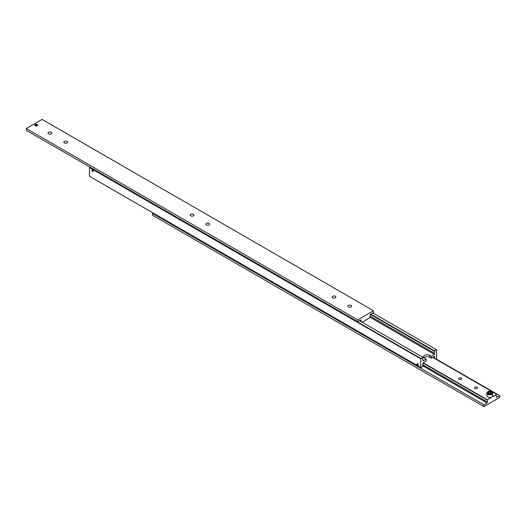 <?xml version="1.0" encoding="UTF-8"?>
<svg xmlns="http://www.w3.org/2000/svg" width="526" height="526" viewBox="0 0 526 526"><rect width="100%" height="100%" fill="white"/><g stroke="black" fill="none" stroke-linecap="round" stroke-linejoin="round"><path stroke-width="0.79" d="M422.661 359.587L423.009 359.791A1.341 0.776 -60 0 1 422.812 359.731A1.341 0.776 -60 0 1 422.536 359.113A1.341 0.776 -60 0 1 423.009 357.897L423.009 357.384L420.991 358.548L89.611 167.229L89.42 167.557L420.8 358.877L420.991 358.548M370.337 314.364L434.371 351.335A1.341 0.776 -60 0 1 434.568 351.394A1.341 0.776 -60 0 1 434.844 352.012A1.341 0.776 -60 0 1 434.371 353.229L369.956 316.041M433.358 356.95L434.371 357.529A1.341 0.776 -60 0 1 434.568 357.595A1.341 0.776 -60 0 1 434.844 358.206A1.341 0.776 -60 0 1 434.805 358.548M422.661 365.787L423.009 365.984A1.341 0.776 -60 0 1 422.812 365.925A1.341 0.776 -60 0 1 422.536 365.314A1.341 0.776 -60 0 1 423.009 364.091L423.009 362.927L426.165 361.099L426.165 359.133L424.587 358.226A3.57 2.065 180 0 1 423.542 356.766A3.57 2.065 180 0 1 424.587 355.306A3.57 2.065 180 0 1 429.637 355.306L431.215 356.22L434.371 354.399L434.371 353.229M431.215 356.22L431.215 358.186L429.637 357.272A3.57 2.065 0 0 0 424.587 357.272A3.57 2.065 0 0 0 423.976 357.752M417.644 365.241A0.92 0.533 60 0 1 417.039 364.433A0.92 0.533 60 0 1 417.184 363.69A0.92 0.533 60 0 1 417.644 363.736A0.92 0.533 60 0 1 418.249 364.551A0.92 0.533 60 0 1 418.104 365.287A0.92 0.533 60 0 1 417.644 365.241M417.644 363.854A0.782 0.454 60 0 1 418.19 364.689A0.782 0.454 60 0 1 417.841 365.202A0.782 0.454 60 0 1 417.644 365.129A0.782 0.454 60 0 1 417.131 363.966A0.782 0.454 60 0 1 417.644 363.854M92.576 171.371A0.92 0.533 60 0 1 91.971 170.562A0.92 0.533 60 0 1 92.116 169.819A0.92 0.533 60 0 1 92.576 169.865A0.92 0.533 60 0 1 93.181 170.68A0.92 0.533 60 0 1 93.036 171.417A0.92 0.533 60 0 1 92.576 171.371M92.576 169.983A0.782 0.454 60 0 1 93.122 170.819A0.782 0.454 60 0 1 92.773 171.331A0.782 0.454 60 0 1 92.576 171.259A0.782 0.454 60 0 1 92.063 170.095A0.782 0.454 60 0 1 92.576 169.983M92.181 170.654L92.971 171.108L92.576 170.095L92.181 170.654L92.76 170.319M92.576 171.147L92.971 170.917M417.25 364.525L418.038 364.978L417.644 363.966L417.25 364.525L417.828 364.189M417.644 365.018L418.038 364.788M423.009 365.984L423.009 366.497L420.8 367.549L420.8 358.877M423.009 359.791L423.009 360.954L426.165 359.133M89.42 167.557L89.42 176.23L420.8 367.549M372.796 312.944L436.58 349.77L436.58 358.443L435.791 359.113M370.777 314.107L434.371 350.822L436.389 349.658M434.371 351.335L434.371 350.822M434.371 357.529L434.371 356.365L431.215 358.186M370.304 317.408L434.371 354.399M359.416 320.669L423.009 357.384M64.409 142.967A1.894 1.098 180 0 1 63.856 142.198A1.894 1.098 180 0 1 65.027 141.185A1.894 1.098 180 0 1 67.091 141.422A1.894 1.098 180 0 1 67.644 142.198A1.894 1.098 180 0 1 66.473 143.203A1.894 1.098 180 0 1 64.409 142.967M48.629 133.86A1.894 1.098 180 0 1 48.076 133.085A1.894 1.098 180 0 1 49.247 132.072A1.894 1.098 180 0 1 51.311 132.309A1.894 1.098 180 0 1 51.864 133.085A1.894 1.098 180 0 1 50.693 134.097A1.894 1.098 180 0 1 48.629 133.86M332.669 297.847A1.894 1.098 180 0 1 332.116 297.072A1.894 1.098 180 0 1 333.287 296.059A1.894 1.098 180 0 1 335.351 296.296A1.894 1.098 180 0 1 335.904 297.072A1.894 1.098 180 0 1 334.733 298.084A1.894 1.098 180 0 1 332.669 297.847M348.449 306.96A1.894 1.098 180 0 1 347.896 306.185A1.894 1.098 180 0 1 349.067 305.172A1.894 1.098 180 0 1 351.131 305.409A1.894 1.098 180 0 1 351.684 306.185A1.894 1.098 180 0 1 350.513 307.197A1.894 1.098 180 0 1 348.449 306.96M35.189 125.767A1.486 0.855 180 0 1 34.755 125.155A1.486 0.855 180 0 1 35.676 124.366A1.486 0.855 180 0 1 37.293 124.55A1.486 0.855 180 0 1 37.727 125.155A1.486 0.855 180 0 1 36.807 125.951A1.486 0.855 180 0 1 35.189 125.767M37.583 125.523A1.486 0.855 0 0 0 37.293 125.28A1.486 0.855 0 0 0 34.9 125.523M359.922 320.38L360.836 320.906A1.341 0.776 -60 0 1 361.033 320.965A1.341 0.776 -60 0 1 361.309 321.583A1.341 0.776 -60 0 1 361.296 321.754M369.956 317.132L370.304 317.336A1.341 0.776 -60 0 1 370.107 317.277A1.341 0.776 -60 0 1 369.831 316.659A1.341 0.776 -60 0 1 370.304 315.442L370.304 314.384L373.46 312.562L373.46 310.741L42.08 119.415L26.3 128.528L26.3 130.349L357.68 321.669L357.68 319.847L373.46 310.741M206.429 224.964A1.894 1.098 180 0 1 205.876 224.188A1.894 1.098 180 0 1 207.047 223.175A1.894 1.098 180 0 1 209.111 223.412A1.894 1.098 180 0 1 209.664 224.188A1.894 1.098 180 0 1 208.493 225.2A1.894 1.098 180 0 1 206.429 224.964M190.649 215.851A1.894 1.098 180 0 1 190.096 215.081A1.894 1.098 180 0 1 191.267 214.069A1.894 1.098 180 0 1 193.331 214.306A1.894 1.098 180 0 1 193.884 215.081A1.894 1.098 180 0 1 192.713 216.087A1.894 1.098 180 0 1 190.649 215.851M26.3 128.528L357.68 319.847M360.836 320.906L360.836 319.847L357.68 321.669M370.304 317.336L362.256 322.306M423.009 362.999L487.076 399.984L491.81 396.926A2.9 1.677 180 0 1 487.707 396.926A2.9 1.677 180 0 1 486.859 395.743L486.859 393.119A2.9 1.677 0 0 0 487.707 394.303A2.9 1.677 0 0 0 491.81 394.303A2.9 1.677 0 0 0 492.658 393.119A2.9 1.677 0 0 0 491.81 391.929M490.705 393.836L490.16 393.422L488.667 393.652M461.302 378.095A1.486 0.855 180 0 1 461.736 378.7A1.486 0.855 180 0 1 460.815 379.496A1.486 0.855 180 0 1 459.198 379.312A1.486 0.855 180 0 1 458.764 378.7A1.486 0.855 180 0 1 459.685 377.911A1.486 0.855 180 0 1 461.302 378.095M477.082 387.208A1.486 0.855 180 0 1 477.516 387.813A1.486 0.855 180 0 1 476.595 388.602A1.486 0.855 180 0 1 474.978 388.418A1.486 0.855 180 0 1 474.544 387.813A1.486 0.855 180 0 1 475.465 387.024A1.486 0.855 180 0 1 477.082 387.208M487.076 399.984A1.341 0.776 -60 0 1 487.273 400.049A1.341 0.776 -60 0 1 487.549 400.661A1.341 0.776 -60 0 1 487.076 401.877L422.661 364.689M496.196 396.216L496.544 396.413A1.341 0.776 -60 0 1 496.347 396.354A1.341 0.776 -60 0 1 496.071 395.743A1.341 0.776 -60 0 1 496.544 394.52L491.81 396.926A2.9 1.677 180 0 0 492.658 395.743L492.658 393.119C491.435 391.147 489.811 390.7 487.78 391.771L486.859 393.119A2.9 1.677 0 0 1 487.707 391.929M496.544 396.413L496.544 397.472L499.7 395.651L499.7 397.472L483.92 406.585L483.92 404.757L487.076 402.936L487.076 401.877M499.7 395.651L436.107 358.936M483.92 406.585L152.54 215.259L152.54 213.438L483.92 404.757M153.204 213.056L152.54 213.438M487.076 402.936L422.628 365.728M432.701 357.332L496.544 394.191M487.076 399.655L423.233 362.795M491.251 392.593L490.85 393.455L489.358 393.685L488.266 393.053L488.667 392.192L490.16 391.962L491.251 392.593M488.667 393.284L488.667 392.192M490.16 391.962L490.16 393.422M429.637 355.306L429.637 357.272M487.957 391.785A2.545 1.466 0 0 0 487.957 393.862A2.545 1.466 0 0 0 491.56 393.862A2.545 1.466 0 0 0 491.56 391.785A2.545 1.466 0 0 0 487.957 391.785"/></g></svg>
